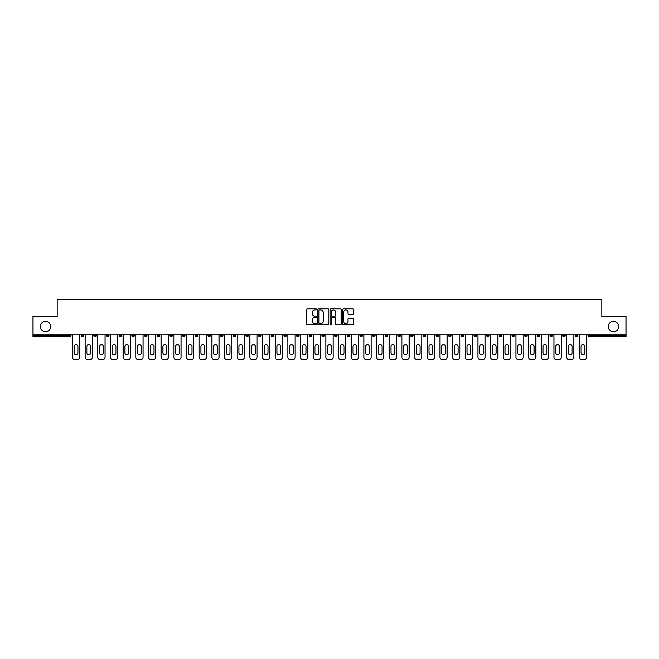 <?xml version="1.0" encoding="UTF-8"?>
<svg xmlns="http://www.w3.org/2000/svg" width="659" height="659" viewBox="0 0 659 659"><rect width="100%" height="100%" fill="white"/><g stroke="black" fill="none" stroke-linecap="round" stroke-linejoin="round"><path stroke-width="0.99" d="M50.735 326.576A5.198 5.198 0 0 1 45.537 331.774A5.198 5.198 0 0 1 40.339 326.576A5.198 5.198 0 0 1 45.537 321.378A5.198 5.198 0 0 1 50.735 326.576M618.661 326.576A5.198 5.198 0 0 1 613.463 331.774A5.198 5.198 0 0 1 608.265 326.576A5.198 5.198 0 0 1 613.463 321.378A5.198 5.198 0 0 1 618.661 326.576M316.501 309.376A0.56 0.56 0 0 0 315.949 308.816L307.473 308.816A0.799 0.799 0 0 0 306.682 309.615L306.682 323.964A0.799 0.799 0 0 0 307.473 324.763L315.949 324.763A0.56 0.56 0 0 0 316.501 324.203A0.56 0.56 0 0 0 315.949 323.643L314.854 323.643A2.554 2.554 0 0 1 312.3 321.098L312.3 319.895A2.554 2.554 0 0 1 314.854 317.35L315.949 317.35A0.56 0.56 0 0 0 316.501 316.79A0.56 0.56 0 0 0 315.949 316.229L314.854 316.229A2.554 2.554 0 0 1 312.3 313.676L312.3 312.481A2.554 2.554 0 0 1 314.854 309.936L315.949 309.936A0.56 0.56 0 0 0 316.501 309.376M352.804 314.434A0.799 0.799 0 0 0 353.595 313.643L353.595 309.615A0.799 0.799 0 0 0 352.804 308.816L343.388 308.816A0.799 0.799 0 0 0 342.598 309.615L342.598 323.964A0.799 0.799 0 0 0 343.388 324.763L352.804 324.763A0.799 0.799 0 0 0 353.595 323.964L353.595 319.104A0.799 0.799 0 0 0 352.804 318.305L348.776 318.305A0.799 0.799 0 0 0 347.977 319.104L347.977 321.51A2.134 2.134 0 0 1 345.843 323.643A2.134 2.134 0 0 1 343.71 321.51L343.71 312.061A2.134 2.134 0 0 1 345.843 309.936A2.134 2.134 0 0 1 347.977 312.061L347.977 313.643A0.799 0.799 0 0 0 348.776 314.434L352.804 314.434M32.95 334.212L32.95 316.419L57.152 316.419L57.152 299.367L601.848 299.367L601.848 316.419L626.05 316.419L626.05 334.212L32.95 334.212L32.95 335.513L69.747 335.513L69.747 334.212M328.8 309.615A0.799 0.799 0 0 0 328.009 308.816L318.594 308.816A0.799 0.799 0 0 0 317.803 309.615L317.803 323.964A0.799 0.799 0 0 0 318.594 324.763L328.009 324.763A0.799 0.799 0 0 0 328.8 323.964L328.8 309.615M330.991 308.816L340.406 308.816A0.799 0.799 0 0 1 341.197 309.615L341.197 323.964A0.799 0.799 0 0 1 340.406 324.763L336.378 324.763A0.799 0.799 0 0 1 335.579 323.964L335.579 318.14A0.799 0.799 0 0 0 334.78 317.35L332.111 317.35A0.799 0.799 0 0 0 331.312 318.14L331.312 324.203A0.56 0.56 0 0 1 330.752 324.763A0.56 0.56 0 0 1 330.2 324.203L330.2 309.615A0.799 0.799 0 0 1 330.991 308.816M69.747 336.733A1.219 1.219 0 0 0 70.966 335.513L69.747 335.513L69.747 336.733A1.219 1.219 0 0 0 70.966 335.513L70.966 334.212L70.966 335.513A1.219 1.219 0 0 1 69.747 336.733L32.95 336.733L32.95 335.513M626.05 334.212L626.05 336.733L589.253 336.733A1.219 1.219 0 0 1 588.034 335.513L588.034 334.212M81.197 335.513A1.219 1.219 0 0 0 82.416 336.733A1.219 1.219 0 0 0 83.635 335.513L83.635 334.212L83.635 335.513L81.197 335.513A1.219 1.219 0 0 0 82.416 336.733A1.219 1.219 0 0 1 81.197 335.513L81.197 334.212M93.866 334.212L93.866 335.513L93.866 334.212M96.305 334.212L96.305 335.513L96.305 334.212M108.974 334.212L108.974 335.513L106.536 335.513A1.219 1.219 0 0 0 107.755 336.733A1.219 1.219 0 0 1 106.536 335.513L106.536 334.212M119.213 334.212L119.213 335.513L119.213 334.212M121.643 334.212L121.643 335.513A1.219 1.219 0 0 1 120.432 336.733A1.219 1.219 0 0 1 119.213 335.513A1.219 1.219 0 0 0 120.432 336.733A1.219 1.219 0 0 0 121.643 335.513A1.219 1.219 0 0 1 120.432 336.733A1.219 1.219 0 0 1 119.213 335.513L121.643 335.513M131.882 334.212L131.882 335.513L131.882 334.212M134.321 334.212L134.321 335.513L134.321 334.212M146.99 334.212L146.99 335.513A1.219 1.219 0 0 1 145.771 336.733A1.219 1.219 0 0 1 144.552 335.513L144.552 334.212M159.659 334.212L159.659 335.513A1.219 1.219 0 0 1 158.44 336.733A1.219 1.219 0 0 1 157.221 335.513L157.221 334.212M172.328 334.212L172.328 335.513A1.219 1.219 0 0 1 171.109 336.733A1.219 1.219 0 0 1 169.89 335.513L169.89 334.212M185.006 334.212L185.006 335.513A1.219 1.219 0 0 1 183.787 336.733A1.219 1.219 0 0 1 182.568 335.513L182.568 334.212M197.675 334.212L197.675 335.513A1.219 1.219 0 0 1 196.456 336.733A1.219 1.219 0 0 1 195.237 335.513L195.237 334.212M210.345 334.212L210.345 335.513A1.219 1.219 0 0 1 209.125 336.733A1.219 1.219 0 0 1 207.906 335.513L207.906 334.212M220.576 334.212L220.576 335.513L220.576 334.212M223.014 334.212L223.014 335.513A1.219 1.219 0 0 1 221.795 336.733A1.219 1.219 0 0 1 220.576 335.513L223.014 335.513A1.219 1.219 0 0 1 221.795 336.733M235.683 334.212L235.683 335.513L233.253 335.513A1.219 1.219 0 0 0 234.464 336.733A1.219 1.219 0 0 1 233.253 335.513L233.253 334.212M248.361 334.212L248.361 335.513A1.219 1.219 0 0 1 247.141 336.733A1.219 1.219 0 0 1 245.922 335.513L245.922 334.212M259.811 336.733A1.219 1.219 0 0 0 261.03 335.513L261.03 334.212L261.03 335.513A1.219 1.219 0 0 1 259.811 336.733A1.219 1.219 0 0 1 258.592 335.513L258.592 334.212M272.48 336.733A1.219 1.219 0 0 0 273.699 335.513L273.699 334.212L273.699 335.513A1.219 1.219 0 0 1 272.48 336.733A1.219 1.219 0 0 1 271.261 335.513L271.261 334.212M286.368 334.212L286.368 335.513A1.219 1.219 0 0 1 285.149 336.733A1.219 1.219 0 0 1 283.93 335.513L283.93 334.212M299.038 334.212L299.038 335.513A1.219 1.219 0 0 1 297.819 336.733A1.219 1.219 0 0 1 296.608 335.513L296.608 334.212M311.715 334.212L311.715 335.513A1.219 1.219 0 0 1 310.496 336.733A1.219 1.219 0 0 1 309.277 335.513L309.277 334.212M321.946 334.212L321.946 335.513L321.946 334.212M324.385 334.212L324.385 335.513A1.219 1.219 0 0 1 323.165 336.733A1.219 1.219 0 0 1 321.946 335.513L324.385 335.513A1.219 1.219 0 0 1 323.165 336.733A1.219 1.219 0 0 0 324.385 335.513M334.615 334.212L334.615 335.513L334.615 334.212M337.054 334.212L337.054 335.513L337.054 334.212M347.285 334.212L347.285 335.513L347.285 334.212M349.723 334.212L349.723 335.513A1.219 1.219 0 0 1 348.504 336.733A1.219 1.219 0 0 1 347.285 335.513A1.219 1.219 0 0 0 348.504 336.733A1.219 1.219 0 0 0 349.723 335.513A1.219 1.219 0 0 1 348.504 336.733A1.219 1.219 0 0 1 347.285 335.513L349.723 335.513M359.962 334.212L359.962 335.513L359.962 334.212M362.392 334.212L362.392 335.513L362.392 334.212M375.07 334.212L375.07 335.513A1.219 1.219 0 0 1 373.851 336.733A1.219 1.219 0 0 1 372.632 335.513L372.632 334.212M387.739 334.212L387.739 335.513L385.301 335.513A1.219 1.219 0 0 0 386.52 336.733A1.219 1.219 0 0 1 385.301 335.513L385.301 334.212M400.408 334.212L400.408 335.513A1.219 1.219 0 0 1 399.189 336.733A1.219 1.219 0 0 1 397.97 335.513L397.97 334.212M410.639 334.212L410.639 335.513L410.639 334.212M413.078 334.212L413.078 335.513L413.078 334.212M425.747 334.212L425.747 335.513A1.219 1.219 0 0 1 424.536 336.733A1.219 1.219 0 0 1 423.317 335.513L423.317 334.212M438.424 334.212L438.424 335.513L435.986 335.513A1.219 1.219 0 0 0 437.205 336.733A1.219 1.219 0 0 1 435.986 335.513L435.986 334.212M451.094 334.212L451.094 335.513A1.219 1.219 0 0 1 449.875 336.733A1.219 1.219 0 0 1 448.655 335.513L448.655 334.212M463.763 334.212L463.763 335.513L461.325 335.513A1.219 1.219 0 0 0 462.544 336.733A1.219 1.219 0 0 1 461.325 335.513L461.325 334.212M476.432 334.212L476.432 335.513A1.219 1.219 0 0 1 475.213 336.733A1.219 1.219 0 0 1 473.994 335.513L473.994 334.212M489.11 334.212L489.11 335.513L486.671 335.513A1.219 1.219 0 0 0 487.891 336.733A1.219 1.219 0 0 1 486.671 335.513L486.671 334.212M501.779 334.212L501.779 335.513A1.219 1.219 0 0 1 500.56 336.733A1.219 1.219 0 0 1 499.341 335.513L499.341 334.212M514.448 334.212L514.448 335.513L512.01 335.513A1.219 1.219 0 0 0 513.229 336.733A1.219 1.219 0 0 1 512.01 335.513L512.01 334.212M527.118 334.212L527.118 335.513L524.679 335.513A1.219 1.219 0 0 0 525.898 336.733A1.219 1.219 0 0 1 524.679 335.513L524.679 334.212M539.787 334.212L539.787 335.513L537.357 335.513A1.219 1.219 0 0 0 538.568 336.733A1.219 1.219 0 0 1 537.357 335.513L537.357 334.212M552.464 334.212L552.464 335.513A1.219 1.219 0 0 1 551.245 336.733A1.219 1.219 0 0 1 550.026 335.513L550.026 334.212M565.134 334.212L565.134 335.513A1.219 1.219 0 0 1 563.915 336.733A1.219 1.219 0 0 1 562.695 335.513L562.695 334.212M577.803 334.212L577.803 335.513A1.219 1.219 0 0 1 576.584 336.733A1.219 1.219 0 0 1 575.365 335.513L575.365 334.212M95.085 336.733A1.219 1.219 0 0 1 93.866 335.513L96.305 335.513A1.219 1.219 0 0 1 95.085 336.733A1.219 1.219 0 0 0 96.305 335.513A1.219 1.219 0 0 1 95.085 336.733M108.974 335.513A1.219 1.219 0 0 1 107.755 336.733A1.219 1.219 0 0 0 108.974 335.513A1.219 1.219 0 0 1 107.755 336.733A1.219 1.219 0 0 1 106.536 335.513M133.102 336.733A1.219 1.219 0 0 1 131.882 335.513A1.219 1.219 0 0 0 133.102 336.733A1.219 1.219 0 0 0 134.321 335.513A1.219 1.219 0 0 1 133.102 336.733A1.219 1.219 0 0 1 131.882 335.513L134.321 335.513A1.219 1.219 0 0 1 133.102 336.733M234.464 336.733A1.219 1.219 0 0 0 235.683 335.513A1.219 1.219 0 0 1 234.464 336.733A1.219 1.219 0 0 1 233.253 335.513M297.819 336.733A1.219 1.219 0 0 0 299.038 335.513A1.219 1.219 0 0 1 297.819 336.733M335.835 336.733A1.219 1.219 0 0 1 334.615 335.513L337.054 335.513A1.219 1.219 0 0 1 335.835 336.733A1.219 1.219 0 0 0 337.054 335.513A1.219 1.219 0 0 1 335.835 336.733M361.181 336.733A1.219 1.219 0 0 1 359.962 335.513A1.219 1.219 0 0 0 361.181 336.733A1.219 1.219 0 0 0 362.392 335.513A1.219 1.219 0 0 1 361.181 336.733A1.219 1.219 0 0 1 359.962 335.513L362.392 335.513A1.219 1.219 0 0 1 361.181 336.733M386.52 336.733A1.219 1.219 0 0 0 387.739 335.513A1.219 1.219 0 0 1 386.52 336.733A1.219 1.219 0 0 1 385.301 335.513M411.859 336.733A1.219 1.219 0 0 1 410.639 335.513A1.219 1.219 0 0 0 411.859 336.733A1.219 1.219 0 0 0 413.078 335.513A1.219 1.219 0 0 1 411.859 336.733A1.219 1.219 0 0 1 410.639 335.513L413.078 335.513M437.205 336.733A1.219 1.219 0 0 0 438.424 335.513A1.219 1.219 0 0 1 437.205 336.733A1.219 1.219 0 0 1 435.986 335.513M463.763 335.513A1.219 1.219 0 0 1 462.544 336.733A1.219 1.219 0 0 0 463.763 335.513A1.219 1.219 0 0 1 462.544 336.733A1.219 1.219 0 0 1 461.325 335.513M487.891 336.733A1.219 1.219 0 0 0 489.11 335.513A1.219 1.219 0 0 1 487.891 336.733A1.219 1.219 0 0 1 486.671 335.513M500.56 336.733A1.219 1.219 0 0 0 501.779 335.513A1.219 1.219 0 0 1 500.56 336.733M513.229 336.733A1.219 1.219 0 0 0 514.448 335.513A1.219 1.219 0 0 1 513.229 336.733A1.219 1.219 0 0 1 512.01 335.513M525.898 336.733A1.219 1.219 0 0 0 527.118 335.513A1.219 1.219 0 0 1 525.898 336.733A1.219 1.219 0 0 1 524.679 335.513M538.568 336.733A1.219 1.219 0 0 0 539.787 335.513A1.219 1.219 0 0 1 538.568 336.733A1.219 1.219 0 0 1 537.357 335.513M576.584 336.733A1.219 1.219 0 0 0 577.803 335.513A1.219 1.219 0 0 1 576.584 336.733M589.253 334.212L589.253 336.733A1.219 1.219 0 0 1 588.034 335.513L626.05 335.513M319.475 309.936A0.56 0.56 0 0 0 318.915 310.488L318.915 323.083A0.56 0.56 0 0 0 319.475 323.643L320.628 323.643A2.554 2.554 0 0 0 323.182 321.098L323.182 312.481A2.554 2.554 0 0 0 320.628 309.936L319.475 309.936M335.579 312.102A2.134 2.134 0 0 0 333.446 309.969A2.134 2.134 0 0 0 331.312 312.102L331.312 315.43A0.799 0.799 0 0 0 332.111 316.229L334.78 316.229A0.799 0.799 0 0 0 335.579 315.43L335.579 312.102M77.951 346.477A1.87 1.87 0 0 0 76.082 344.608A1.87 1.87 0 0 0 74.212 346.477A1.87 1.87 0 0 1 76.082 344.608A1.87 1.87 0 0 1 77.951 346.477L77.951 352.894A1.87 1.87 0 0 1 76.082 354.764A1.87 1.87 0 0 1 74.212 352.894A1.87 1.87 0 0 0 76.082 354.764A1.87 1.87 0 0 0 77.951 352.894M72.465 334.212L72.465 357.194L72.465 334.212M74.904 359.633L77.26 359.633L74.904 359.633A2.438 2.438 0 0 1 72.465 357.194M79.698 334.212L79.698 357.194L79.698 334.212M74.212 352.894L74.212 346.477M77.26 359.633A2.438 2.438 0 0 0 79.698 357.194M90.621 346.477A1.87 1.87 0 0 0 88.751 344.608A1.87 1.87 0 0 0 86.881 346.477A1.87 1.87 0 0 1 88.751 344.608A1.87 1.87 0 0 1 90.621 346.477L90.621 352.894A1.87 1.87 0 0 1 88.751 354.764A1.87 1.87 0 0 1 86.881 352.894A1.87 1.87 0 0 0 88.751 354.764A1.87 1.87 0 0 0 90.621 352.894M85.135 334.212L85.135 357.194L85.135 334.212M87.573 359.633L89.929 359.633L87.573 359.633A2.438 2.438 0 0 1 85.135 357.194M92.367 334.212L92.367 357.194L92.367 334.212M103.29 346.477A1.87 1.87 0 0 0 101.42 344.608A1.87 1.87 0 0 0 99.55 346.477A1.87 1.87 0 0 1 101.42 344.608A1.87 1.87 0 0 1 103.29 346.477L103.29 352.894A1.87 1.87 0 0 1 101.42 354.764A1.87 1.87 0 0 1 99.55 352.894A1.87 1.87 0 0 0 101.42 354.764A1.87 1.87 0 0 0 103.29 352.894M97.804 334.212L97.804 357.194L97.804 334.212M100.242 359.633L102.598 359.633L100.242 359.633A2.438 2.438 0 0 1 97.804 357.194M105.036 334.212L105.036 357.194L105.036 334.212M115.959 346.477A1.87 1.87 0 0 0 114.089 344.608A1.87 1.87 0 0 0 112.228 346.477A1.87 1.87 0 0 1 114.089 344.608A1.87 1.87 0 0 1 115.959 346.477L115.959 352.894A1.87 1.87 0 0 1 114.089 354.764A1.87 1.87 0 0 1 112.228 352.894A1.87 1.87 0 0 0 114.089 354.764A1.87 1.87 0 0 0 115.959 352.894M110.481 334.212L110.481 357.194L110.481 334.212M112.911 359.633L115.267 359.633L112.911 359.633A2.438 2.438 0 0 1 110.481 357.194M117.706 334.212L117.706 357.194L117.706 334.212M128.629 346.477A1.87 1.87 0 0 0 126.767 344.608A1.87 1.87 0 0 0 124.897 346.477A1.87 1.87 0 0 1 126.767 344.608A1.87 1.87 0 0 1 128.629 346.477L128.629 352.894A1.87 1.87 0 0 1 126.767 354.764A1.87 1.87 0 0 1 124.897 352.894A1.87 1.87 0 0 0 126.767 354.764A1.87 1.87 0 0 0 128.629 352.894M123.151 334.212L123.151 357.194L123.151 334.212M125.589 359.633L127.945 359.633L125.589 359.633A2.438 2.438 0 0 1 123.151 357.194M130.375 334.212L130.375 357.194L130.375 334.212M141.306 346.477A1.87 1.87 0 0 0 139.436 344.608A1.87 1.87 0 0 0 137.566 346.477A1.87 1.87 0 0 1 139.436 344.608A1.87 1.87 0 0 1 141.306 346.477L141.306 352.894A1.87 1.87 0 0 1 139.436 354.764A1.87 1.87 0 0 1 137.566 352.894A1.87 1.87 0 0 0 139.436 354.764A1.87 1.87 0 0 0 141.306 352.894M135.82 334.212L135.82 357.194L135.82 334.212M138.258 359.633L140.614 359.633L138.258 359.633A2.438 2.438 0 0 1 135.82 357.194M143.052 334.212L143.052 357.194L143.052 334.212M86.881 352.894L86.881 346.477M89.929 359.633A2.438 2.438 0 0 0 92.367 357.194M99.55 352.894L99.55 346.477M102.598 359.633A2.438 2.438 0 0 0 105.036 357.194M112.228 352.894L112.228 346.477M115.267 359.633A2.438 2.438 0 0 0 117.706 357.194M124.897 352.894L124.897 346.477M127.945 359.633A2.438 2.438 0 0 0 130.375 357.194M137.566 352.894L137.566 346.477M140.614 359.633A2.438 2.438 0 0 0 143.052 357.194M153.975 346.477A1.87 1.87 0 0 0 152.105 344.608A1.87 1.87 0 0 0 150.236 346.477A1.87 1.87 0 0 1 152.105 344.608A1.87 1.87 0 0 1 153.975 346.477L153.975 352.894A1.87 1.87 0 0 1 152.105 354.764A1.87 1.87 0 0 1 150.236 352.894A1.87 1.87 0 0 0 152.105 354.764A1.87 1.87 0 0 0 153.975 352.894M148.489 334.212L148.489 357.194L148.489 334.212M150.927 359.633L153.283 359.633L150.927 359.633A2.438 2.438 0 0 1 148.489 357.194M155.722 334.212L155.722 357.194L155.722 334.212M150.236 352.894L150.236 346.477M153.283 359.633A2.438 2.438 0 0 0 155.722 357.194M166.645 346.477A1.87 1.87 0 0 0 164.775 344.608A1.87 1.87 0 0 0 162.905 346.477A1.87 1.87 0 0 1 164.775 344.608A1.87 1.87 0 0 1 166.645 346.477L166.645 352.894A1.87 1.87 0 0 1 164.775 354.764A1.87 1.87 0 0 1 162.905 352.894A1.87 1.87 0 0 0 164.775 354.764A1.87 1.87 0 0 0 166.645 352.894M161.167 334.212L161.167 357.194L161.167 334.212M163.597 359.633L165.953 359.633L163.597 359.633A2.438 2.438 0 0 1 161.167 357.194M168.391 334.212L168.391 357.194L168.391 334.212M162.905 352.894L162.905 346.477M165.953 359.633A2.438 2.438 0 0 0 168.391 357.194M179.314 346.477A1.87 1.87 0 0 0 177.444 344.608A1.87 1.87 0 0 0 175.582 346.477A1.87 1.87 0 0 1 177.444 344.608A1.87 1.87 0 0 1 179.314 346.477L179.314 352.894A1.87 1.87 0 0 1 177.444 354.764A1.87 1.87 0 0 1 175.582 352.894A1.87 1.87 0 0 0 177.444 354.764A1.87 1.87 0 0 0 179.314 352.894M173.836 334.212L173.836 357.194L173.836 334.212M176.274 359.633L178.622 359.633L176.274 359.633A2.438 2.438 0 0 1 173.836 357.194M181.06 334.212L181.06 357.194L181.06 334.212M175.582 352.894L175.582 346.477M178.622 359.633A2.438 2.438 0 0 0 181.06 357.194M191.983 346.477A1.87 1.87 0 0 0 190.121 344.608A1.87 1.87 0 0 0 188.252 346.477A1.87 1.87 0 0 1 190.121 344.608A1.87 1.87 0 0 1 191.983 346.477L191.983 352.894A1.87 1.87 0 0 1 190.121 354.764A1.87 1.87 0 0 1 188.252 352.894A1.87 1.87 0 0 0 190.121 354.764A1.87 1.87 0 0 0 191.983 352.894M186.505 334.212L186.505 357.194L186.505 334.212M188.944 359.633L191.299 359.633L188.944 359.633A2.438 2.438 0 0 1 186.505 357.194M193.73 334.212L193.73 357.194L193.73 334.212M188.252 352.894L188.252 346.477M191.299 359.633A2.438 2.438 0 0 0 193.73 357.194M204.661 346.477A1.87 1.87 0 0 0 202.791 344.608A1.87 1.87 0 0 0 200.921 346.477A1.87 1.87 0 0 1 202.791 344.608A1.87 1.87 0 0 1 204.661 346.477L204.661 352.894A1.87 1.87 0 0 1 202.791 354.764A1.87 1.87 0 0 1 200.921 352.894A1.87 1.87 0 0 0 202.791 354.764A1.87 1.87 0 0 0 204.661 352.894M199.175 334.212L199.175 357.194L199.175 334.212M201.613 359.633L203.969 359.633L201.613 359.633A2.438 2.438 0 0 1 199.175 357.194M206.407 334.212L206.407 357.194L206.407 334.212M200.921 352.894L200.921 346.477M203.969 359.633A2.438 2.438 0 0 0 206.407 357.194M217.33 346.477A1.87 1.87 0 0 0 215.46 344.608A1.87 1.87 0 0 0 213.59 346.477A1.87 1.87 0 0 1 215.46 344.608A1.87 1.87 0 0 1 217.33 346.477L217.33 352.894A1.87 1.87 0 0 1 215.46 354.764A1.87 1.87 0 0 1 213.59 352.894A1.87 1.87 0 0 0 215.46 354.764A1.87 1.87 0 0 0 217.33 352.894M211.844 334.212L211.844 357.194L211.844 334.212M214.282 359.633L216.638 359.633L214.282 359.633A2.438 2.438 0 0 1 211.844 357.194M219.076 334.212L219.076 357.194L219.076 334.212M213.59 352.894L213.59 346.477M216.638 359.633A2.438 2.438 0 0 0 219.076 357.194M229.999 346.477A1.87 1.87 0 0 0 228.129 344.608A1.87 1.87 0 0 0 226.268 346.477A1.87 1.87 0 0 1 228.129 344.608A1.87 1.87 0 0 1 229.999 346.477L229.999 352.894A1.87 1.87 0 0 1 228.129 354.764A1.87 1.87 0 0 1 226.268 352.894A1.87 1.87 0 0 0 228.129 354.764A1.87 1.87 0 0 0 229.999 352.894M224.521 334.212L224.521 357.194L224.521 334.212M226.951 359.633L229.307 359.633L226.951 359.633A2.438 2.438 0 0 1 224.521 357.194M231.746 334.212L231.746 357.194L231.746 334.212M226.268 352.894L226.268 346.477M229.307 359.633A2.438 2.438 0 0 0 231.746 357.194M242.669 346.477A1.87 1.87 0 0 0 240.807 344.608A1.87 1.87 0 0 0 238.937 346.477A1.87 1.87 0 0 1 240.807 344.608A1.87 1.87 0 0 1 242.669 346.477L242.669 352.894A1.87 1.87 0 0 1 240.807 354.764A1.87 1.87 0 0 1 238.937 352.894A1.87 1.87 0 0 0 240.807 354.764A1.87 1.87 0 0 0 242.669 352.894M237.191 334.212L237.191 357.194L237.191 334.212M239.629 359.633L241.985 359.633L239.629 359.633A2.438 2.438 0 0 1 237.191 357.194M244.415 334.212L244.415 357.194L244.415 334.212M238.937 352.894L238.937 346.477M241.985 359.633A2.438 2.438 0 0 0 244.415 357.194M255.346 346.477A1.87 1.87 0 0 0 253.476 344.608A1.87 1.87 0 0 0 251.606 346.477A1.87 1.87 0 0 1 253.476 344.608A1.87 1.87 0 0 1 255.346 346.477L255.346 352.894A1.87 1.87 0 0 1 253.476 354.764A1.87 1.87 0 0 1 251.606 352.894A1.87 1.87 0 0 0 253.476 354.764A1.87 1.87 0 0 0 255.346 352.894M249.86 334.212L249.86 357.194L249.86 334.212M252.298 359.633L254.654 359.633L252.298 359.633A2.438 2.438 0 0 1 249.86 357.194M257.092 334.212L257.092 357.194L257.092 334.212M251.606 352.894L251.606 346.477M254.654 359.633A2.438 2.438 0 0 0 257.092 357.194M268.015 346.477A1.87 1.87 0 0 0 266.145 344.608A1.87 1.87 0 0 0 264.275 346.477A1.87 1.87 0 0 1 266.145 344.608A1.87 1.87 0 0 1 268.015 346.477L268.015 352.894A1.87 1.87 0 0 1 266.145 354.764A1.87 1.87 0 0 1 264.275 352.894A1.87 1.87 0 0 0 266.145 354.764A1.87 1.87 0 0 0 268.015 352.894M262.529 334.212L262.529 357.194L262.529 334.212M264.967 359.633L267.323 359.633L264.967 359.633A2.438 2.438 0 0 1 262.529 357.194M269.762 334.212L269.762 357.194L269.762 334.212M264.275 352.894L264.275 346.477M267.323 359.633A2.438 2.438 0 0 0 269.762 357.194M280.685 346.477A1.87 1.87 0 0 0 278.815 344.608A1.87 1.87 0 0 0 276.945 346.477A1.87 1.87 0 0 1 278.815 344.608A1.87 1.87 0 0 1 280.685 346.477L280.685 352.894A1.87 1.87 0 0 1 278.815 354.764A1.87 1.87 0 0 1 276.945 352.894A1.87 1.87 0 0 0 278.815 354.764A1.87 1.87 0 0 0 280.685 352.894M275.198 334.212L275.198 357.194L275.198 334.212M277.637 359.633L279.993 359.633L277.637 359.633A2.438 2.438 0 0 1 275.198 357.194M282.431 334.212L282.431 357.194L282.431 334.212M276.945 352.894L276.945 346.477M279.993 359.633A2.438 2.438 0 0 0 282.431 357.194M293.354 346.477A1.87 1.87 0 0 0 291.484 344.608A1.87 1.87 0 0 0 289.622 346.477A1.87 1.87 0 0 1 291.484 344.608A1.87 1.87 0 0 1 293.354 346.477L293.354 352.894A1.87 1.87 0 0 1 291.484 354.764A1.87 1.87 0 0 1 289.622 352.894A1.87 1.87 0 0 0 291.484 354.764A1.87 1.87 0 0 0 293.354 352.894M287.876 334.212L287.876 357.194L287.876 334.212M290.306 359.633L292.662 359.633L290.306 359.633A2.438 2.438 0 0 1 287.876 357.194M295.1 334.212L295.1 357.194L295.1 334.212M289.622 352.894L289.622 346.477M292.662 359.633A2.438 2.438 0 0 0 295.1 357.194M306.023 346.477A1.87 1.87 0 0 0 304.161 344.608A1.87 1.87 0 0 0 302.292 346.477A1.87 1.87 0 0 1 304.161 344.608A1.87 1.87 0 0 1 306.023 346.477L306.023 352.894A1.87 1.87 0 0 1 304.161 354.764A1.87 1.87 0 0 1 302.292 352.894A1.87 1.87 0 0 0 304.161 354.764A1.87 1.87 0 0 0 306.023 352.894M300.545 334.212L300.545 357.194L300.545 334.212M302.983 359.633L305.339 359.633L302.983 359.633A2.438 2.438 0 0 1 300.545 357.194M307.769 334.212L307.769 357.194L307.769 334.212M302.292 352.894L302.292 346.477M305.339 359.633A2.438 2.438 0 0 0 307.769 357.194M318.701 346.477A1.87 1.87 0 0 0 316.831 344.608A1.87 1.87 0 0 0 314.961 346.477A1.87 1.87 0 0 1 316.831 344.608A1.87 1.87 0 0 1 318.701 346.477L318.701 352.894A1.87 1.87 0 0 1 316.831 354.764A1.87 1.87 0 0 1 314.961 352.894A1.87 1.87 0 0 0 316.831 354.764A1.87 1.87 0 0 0 318.701 352.894M313.214 334.212L313.214 357.194L313.214 334.212M315.653 359.633L318.009 359.633L315.653 359.633A2.438 2.438 0 0 1 313.214 357.194M320.447 334.212L320.447 357.194L320.447 334.212M314.961 352.894L314.961 346.477M318.009 359.633A2.438 2.438 0 0 0 320.447 357.194M331.37 346.477A1.87 1.87 0 0 0 329.5 344.608A1.87 1.87 0 0 0 327.63 346.477A1.87 1.87 0 0 1 329.5 344.608A1.87 1.87 0 0 1 331.37 346.477L331.37 352.894A1.87 1.87 0 0 1 329.5 354.764A1.87 1.87 0 0 1 327.63 352.894A1.87 1.87 0 0 0 329.5 354.764A1.87 1.87 0 0 0 331.37 352.894M325.884 334.212L325.884 357.194L325.884 334.212M328.322 359.633L330.678 359.633L328.322 359.633A2.438 2.438 0 0 1 325.884 357.194M333.116 334.212L333.116 357.194L333.116 334.212M327.63 352.894L327.63 346.477M330.678 359.633A2.438 2.438 0 0 0 333.116 357.194M344.039 346.477A1.87 1.87 0 0 0 342.169 344.608A1.87 1.87 0 0 0 340.299 346.477A1.87 1.87 0 0 1 342.169 344.608A1.87 1.87 0 0 1 344.039 346.477L344.039 352.894A1.87 1.87 0 0 1 342.169 354.764A1.87 1.87 0 0 1 340.299 352.894A1.87 1.87 0 0 0 342.169 354.764A1.87 1.87 0 0 0 344.039 352.894M338.553 334.212L338.553 357.194L338.553 334.212M340.991 359.633L343.347 359.633L340.991 359.633A2.438 2.438 0 0 1 338.553 357.194M345.786 334.212L345.786 357.194L345.786 334.212M340.299 352.894L340.299 346.477M343.347 359.633A2.438 2.438 0 0 0 345.786 357.194M356.708 346.477A1.87 1.87 0 0 0 354.839 344.608A1.87 1.87 0 0 0 352.977 346.477A1.87 1.87 0 0 1 354.839 344.608A1.87 1.87 0 0 1 356.708 346.477L356.708 352.894A1.87 1.87 0 0 1 354.839 354.764A1.87 1.87 0 0 1 352.977 352.894A1.87 1.87 0 0 0 354.839 354.764A1.87 1.87 0 0 0 356.708 352.894M351.231 334.212L351.231 357.194L351.231 334.212M353.661 359.633L356.017 359.633L353.661 359.633A2.438 2.438 0 0 1 351.231 357.194M358.455 334.212L358.455 357.194L358.455 334.212M352.977 352.894L352.977 346.477M356.017 359.633A2.438 2.438 0 0 0 358.455 357.194M369.378 346.477A1.87 1.87 0 0 0 367.516 344.608A1.87 1.87 0 0 0 365.646 346.477A1.87 1.87 0 0 1 367.516 344.608A1.87 1.87 0 0 1 369.378 346.477L369.378 352.894A1.87 1.87 0 0 1 367.516 354.764A1.87 1.87 0 0 1 365.646 352.894A1.87 1.87 0 0 0 367.516 354.764A1.87 1.87 0 0 0 369.378 352.894M363.9 334.212L363.9 357.194L363.9 334.212M366.338 359.633L368.694 359.633L366.338 359.633A2.438 2.438 0 0 1 363.9 357.194M371.124 334.212L371.124 357.194L371.124 334.212M365.646 352.894L365.646 346.477M368.694 359.633A2.438 2.438 0 0 0 371.124 357.194M382.055 346.477A1.87 1.87 0 0 0 380.185 344.608A1.87 1.87 0 0 0 378.315 346.477A1.87 1.87 0 0 1 380.185 344.608A1.87 1.87 0 0 1 382.055 346.477L382.055 352.894A1.87 1.87 0 0 1 380.185 354.764A1.87 1.87 0 0 1 378.315 352.894A1.87 1.87 0 0 0 380.185 354.764A1.87 1.87 0 0 0 382.055 352.894M376.569 334.212L376.569 357.194L376.569 334.212M379.007 359.633L381.363 359.633L379.007 359.633A2.438 2.438 0 0 1 376.569 357.194M383.802 334.212L383.802 357.194L383.802 334.212M378.315 352.894L378.315 346.477M381.363 359.633A2.438 2.438 0 0 0 383.802 357.194M394.725 346.477A1.87 1.87 0 0 0 392.855 344.608A1.87 1.87 0 0 0 390.985 346.477A1.87 1.87 0 0 1 392.855 344.608A1.87 1.87 0 0 1 394.725 346.477L394.725 352.894A1.87 1.87 0 0 1 392.855 354.764A1.87 1.87 0 0 1 390.985 352.894A1.87 1.87 0 0 0 392.855 354.764A1.87 1.87 0 0 0 394.725 352.894M389.238 334.212L389.238 357.194L389.238 334.212M391.677 359.633L394.033 359.633L391.677 359.633A2.438 2.438 0 0 1 389.238 357.194M396.471 334.212L396.471 357.194L396.471 334.212M390.985 352.894L390.985 346.477M394.033 359.633A2.438 2.438 0 0 0 396.471 357.194M407.394 346.477A1.87 1.87 0 0 0 405.524 344.608A1.87 1.87 0 0 0 403.654 346.477A1.87 1.87 0 0 1 405.524 344.608A1.87 1.87 0 0 1 407.394 346.477L407.394 352.894A1.87 1.87 0 0 1 405.524 354.764A1.87 1.87 0 0 1 403.654 352.894A1.87 1.87 0 0 0 405.524 354.764A1.87 1.87 0 0 0 407.394 352.894M401.908 334.212L401.908 357.194L401.908 334.212M404.346 359.633L406.702 359.633L404.346 359.633A2.438 2.438 0 0 1 401.908 357.194M409.14 334.212L409.14 357.194L409.14 334.212M403.654 352.894L403.654 346.477M406.702 359.633A2.438 2.438 0 0 0 409.14 357.194M420.063 346.477A1.87 1.87 0 0 0 418.193 344.608A1.87 1.87 0 0 0 416.331 346.477A1.87 1.87 0 0 1 418.193 344.608A1.87 1.87 0 0 1 420.063 346.477L420.063 352.894A1.87 1.87 0 0 1 418.193 354.764A1.87 1.87 0 0 1 416.331 352.894A1.87 1.87 0 0 0 418.193 354.764A1.87 1.87 0 0 0 420.063 352.894M414.585 334.212L414.585 357.194L414.585 334.212M417.015 359.633L419.371 359.633L417.015 359.633A2.438 2.438 0 0 1 414.585 357.194M421.809 334.212L421.809 357.194L421.809 334.212M416.331 352.894L416.331 346.477M419.371 359.633A2.438 2.438 0 0 0 421.809 357.194M432.732 346.477A1.87 1.87 0 0 0 430.871 344.608A1.87 1.87 0 0 0 429.001 346.477A1.87 1.87 0 0 1 430.871 344.608A1.87 1.87 0 0 1 432.732 346.477L432.732 352.894A1.87 1.87 0 0 1 430.871 354.764A1.87 1.87 0 0 1 429.001 352.894A1.87 1.87 0 0 0 430.871 354.764A1.87 1.87 0 0 0 432.732 352.894M427.254 334.212L427.254 357.194L427.254 334.212M429.693 359.633L432.049 359.633L429.693 359.633A2.438 2.438 0 0 1 427.254 357.194M434.479 334.212L434.479 357.194L434.479 334.212M429.001 352.894L429.001 346.477M432.049 359.633A2.438 2.438 0 0 0 434.479 357.194M445.41 346.477A1.87 1.87 0 0 0 443.54 344.608A1.87 1.87 0 0 0 441.67 346.477A1.87 1.87 0 0 1 443.54 344.608A1.87 1.87 0 0 1 445.41 346.477L445.41 352.894A1.87 1.87 0 0 1 443.54 354.764A1.87 1.87 0 0 1 441.67 352.894A1.87 1.87 0 0 0 443.54 354.764A1.87 1.87 0 0 0 445.41 352.894M439.924 334.212L439.924 357.194L439.924 334.212M442.362 359.633L444.718 359.633L442.362 359.633A2.438 2.438 0 0 1 439.924 357.194M447.156 334.212L447.156 357.194L447.156 334.212M441.67 352.894L441.67 346.477M444.718 359.633A2.438 2.438 0 0 0 447.156 357.194M458.079 346.477A1.87 1.87 0 0 0 456.209 344.608A1.87 1.87 0 0 0 454.339 346.477A1.87 1.87 0 0 1 456.209 344.608A1.87 1.87 0 0 1 458.079 346.477L458.079 352.894A1.87 1.87 0 0 1 456.209 354.764A1.87 1.87 0 0 1 454.339 352.894A1.87 1.87 0 0 0 456.209 354.764A1.87 1.87 0 0 0 458.079 352.894M452.593 334.212L452.593 357.194L452.593 334.212M455.031 359.633L457.387 359.633L455.031 359.633A2.438 2.438 0 0 1 452.593 357.194M459.825 334.212L459.825 357.194L459.825 334.212M454.339 352.894L454.339 346.477M457.387 359.633A2.438 2.438 0 0 0 459.825 357.194M470.748 346.477A1.87 1.87 0 0 0 468.879 344.608A1.87 1.87 0 0 0 467.017 346.477A1.87 1.87 0 0 1 468.879 344.608A1.87 1.87 0 0 1 470.748 346.477L470.748 352.894A1.87 1.87 0 0 1 468.879 354.764A1.87 1.87 0 0 1 467.017 352.894A1.87 1.87 0 0 0 468.879 354.764A1.87 1.87 0 0 0 470.748 352.894M465.27 334.212L465.27 357.194L465.27 334.212M467.701 359.633L470.056 359.633L467.701 359.633A2.438 2.438 0 0 1 465.27 357.194M472.495 334.212L472.495 357.194L472.495 334.212M467.017 352.894L467.017 346.477M470.056 359.633A2.438 2.438 0 0 0 472.495 357.194M483.418 346.477A1.87 1.87 0 0 0 481.556 344.608A1.87 1.87 0 0 0 479.686 346.477A1.87 1.87 0 0 1 481.556 344.608A1.87 1.87 0 0 1 483.418 346.477L483.418 352.894A1.87 1.87 0 0 1 481.556 354.764A1.87 1.87 0 0 1 479.686 352.894A1.87 1.87 0 0 0 481.556 354.764A1.87 1.87 0 0 0 483.418 352.894M477.94 334.212L477.94 357.194L477.94 334.212M480.378 359.633L482.726 359.633L480.378 359.633A2.438 2.438 0 0 1 477.94 357.194M485.164 334.212L485.164 357.194L485.164 334.212M479.686 352.894L479.686 346.477M482.726 359.633A2.438 2.438 0 0 0 485.164 357.194M496.095 346.477A1.87 1.87 0 0 0 494.225 344.608A1.87 1.87 0 0 0 492.355 346.477A1.87 1.87 0 0 1 494.225 344.608A1.87 1.87 0 0 1 496.095 346.477L496.095 352.894A1.87 1.87 0 0 1 494.225 354.764A1.87 1.87 0 0 1 492.355 352.894A1.87 1.87 0 0 0 494.225 354.764A1.87 1.87 0 0 0 496.095 352.894M490.609 334.212L490.609 357.194L490.609 334.212M493.047 359.633L495.403 359.633L493.047 359.633A2.438 2.438 0 0 1 490.609 357.194M497.833 334.212L497.833 357.194L497.833 334.212M492.355 352.894L492.355 346.477M495.403 359.633A2.438 2.438 0 0 0 497.833 357.194M508.764 346.477A1.87 1.87 0 0 0 506.895 344.608A1.87 1.87 0 0 0 505.025 346.477A1.87 1.87 0 0 1 506.895 344.608A1.87 1.87 0 0 1 508.764 346.477L508.764 352.894A1.87 1.87 0 0 1 506.895 354.764A1.87 1.87 0 0 1 505.025 352.894A1.87 1.87 0 0 0 506.895 354.764A1.87 1.87 0 0 0 508.764 352.894M503.278 334.212L503.278 357.194L503.278 334.212M505.717 359.633L508.073 359.633L505.717 359.633A2.438 2.438 0 0 1 503.278 357.194M510.511 334.212L510.511 357.194L510.511 334.212M505.025 352.894L505.025 346.477M508.073 359.633A2.438 2.438 0 0 0 510.511 357.194M521.434 346.477A1.87 1.87 0 0 0 519.564 344.608A1.87 1.87 0 0 0 517.694 346.477A1.87 1.87 0 0 1 519.564 344.608A1.87 1.87 0 0 1 521.434 346.477L521.434 352.894A1.87 1.87 0 0 1 519.564 354.764A1.87 1.87 0 0 1 517.694 352.894A1.87 1.87 0 0 0 519.564 354.764A1.87 1.87 0 0 0 521.434 352.894M515.948 334.212L515.948 357.194L515.948 334.212M518.386 359.633L520.742 359.633L518.386 359.633A2.438 2.438 0 0 1 515.948 357.194M523.18 334.212L523.18 357.194L523.18 334.212M517.694 352.894L517.694 346.477M520.742 359.633A2.438 2.438 0 0 0 523.18 357.194M534.103 346.477A1.87 1.87 0 0 0 532.233 344.608A1.87 1.87 0 0 0 530.371 346.477A1.87 1.87 0 0 1 532.233 344.608A1.87 1.87 0 0 1 534.103 346.477L534.103 352.894A1.87 1.87 0 0 1 532.233 354.764A1.87 1.87 0 0 1 530.371 352.894A1.87 1.87 0 0 0 532.233 354.764A1.87 1.87 0 0 0 534.103 352.894M528.625 334.212L528.625 357.194L528.625 334.212M531.055 359.633L533.411 359.633L531.055 359.633A2.438 2.438 0 0 1 528.625 357.194M535.849 334.212L535.849 357.194L535.849 334.212M530.371 352.894L530.371 346.477M533.411 359.633A2.438 2.438 0 0 0 535.849 357.194M546.772 346.477A1.87 1.87 0 0 0 544.911 344.608A1.87 1.87 0 0 0 543.041 346.477A1.87 1.87 0 0 1 544.911 344.608A1.87 1.87 0 0 1 546.772 346.477L546.772 352.894A1.87 1.87 0 0 1 544.911 354.764A1.87 1.87 0 0 1 543.041 352.894A1.87 1.87 0 0 0 544.911 354.764A1.87 1.87 0 0 0 546.772 352.894M541.294 334.212L541.294 357.194L541.294 334.212M543.733 359.633L546.089 359.633L543.733 359.633A2.438 2.438 0 0 1 541.294 357.194M548.519 334.212L548.519 357.194L548.519 334.212M543.041 352.894L543.041 346.477M546.089 359.633A2.438 2.438 0 0 0 548.519 357.194M559.45 346.477A1.87 1.87 0 0 0 557.58 344.608A1.87 1.87 0 0 0 555.71 346.477A1.87 1.87 0 0 1 557.58 344.608A1.87 1.87 0 0 1 559.45 346.477L559.45 352.894A1.87 1.87 0 0 1 557.58 354.764A1.87 1.87 0 0 1 555.71 352.894A1.87 1.87 0 0 0 557.58 354.764A1.87 1.87 0 0 0 559.45 352.894M553.964 334.212L553.964 357.194L553.964 334.212M556.402 359.633L558.758 359.633L556.402 359.633A2.438 2.438 0 0 1 553.964 357.194M561.196 334.212L561.196 357.194L561.196 334.212M555.71 352.894L555.71 346.477M558.758 359.633A2.438 2.438 0 0 0 561.196 357.194M572.119 346.477A1.87 1.87 0 0 0 570.249 344.608A1.87 1.87 0 0 0 568.379 346.477A1.87 1.87 0 0 1 570.249 344.608A1.87 1.87 0 0 1 572.119 346.477L572.119 352.894A1.87 1.87 0 0 1 570.249 354.764A1.87 1.87 0 0 1 568.379 352.894A1.87 1.87 0 0 0 570.249 354.764A1.87 1.87 0 0 0 572.119 352.894M566.633 334.212L566.633 357.194L566.633 334.212M569.071 359.633L571.427 359.633L569.071 359.633A2.438 2.438 0 0 1 566.633 357.194M573.865 334.212L573.865 357.194L573.865 334.212M568.379 352.894L568.379 346.477M571.427 359.633A2.438 2.438 0 0 0 573.865 357.194M584.788 346.477A1.87 1.87 0 0 0 582.918 344.608A1.87 1.87 0 0 0 581.049 346.477A1.87 1.87 0 0 1 582.918 344.608A1.87 1.87 0 0 1 584.788 346.477L584.788 352.894A1.87 1.87 0 0 1 582.918 354.764A1.87 1.87 0 0 1 581.049 352.894A1.87 1.87 0 0 0 582.918 354.764A1.87 1.87 0 0 0 584.788 352.894M579.302 334.212L579.302 357.194L579.302 334.212M581.74 359.633L584.096 359.633L581.74 359.633A2.438 2.438 0 0 1 579.302 357.194M586.535 334.212L586.535 357.194L586.535 334.212M581.049 352.894L581.049 346.477M584.096 359.633A2.438 2.438 0 0 0 586.535 357.194M82.416 336.733A1.219 1.219 0 0 0 83.635 335.513M145.771 336.733A1.219 1.219 0 0 0 146.99 335.513L144.552 335.513M158.44 336.733A1.219 1.219 0 0 0 159.659 335.513L157.221 335.513M171.109 336.733A1.219 1.219 0 0 0 172.328 335.513L169.89 335.513M183.787 336.733A1.219 1.219 0 0 0 185.006 335.513L182.568 335.513M196.456 336.733A1.219 1.219 0 0 0 197.675 335.513L195.237 335.513M209.125 336.733A1.219 1.219 0 0 0 210.345 335.513L207.906 335.513M247.141 336.733A1.219 1.219 0 0 0 248.361 335.513L245.922 335.513M261.03 335.513L258.592 335.513M273.699 335.513L271.261 335.513M285.149 336.733A1.219 1.219 0 0 0 286.368 335.513L283.93 335.513M299.038 335.513L296.608 335.513M310.496 336.733A1.219 1.219 0 0 0 311.715 335.513L309.277 335.513M373.851 336.733A1.219 1.219 0 0 0 375.07 335.513L372.632 335.513M399.189 336.733A1.219 1.219 0 0 0 400.408 335.513L397.97 335.513M424.536 336.733A1.219 1.219 0 0 0 425.747 335.513L423.317 335.513M449.875 336.733A1.219 1.219 0 0 0 451.094 335.513L448.655 335.513M475.213 336.733A1.219 1.219 0 0 0 476.432 335.513L473.994 335.513M501.779 335.513L499.341 335.513M551.245 336.733A1.219 1.219 0 0 0 552.464 335.513L550.026 335.513M563.915 336.733A1.219 1.219 0 0 0 565.134 335.513L562.695 335.513M577.803 335.513L575.365 335.513M589.253 336.733A1.219 1.219 0 0 1 588.034 335.513"/></g></svg>
